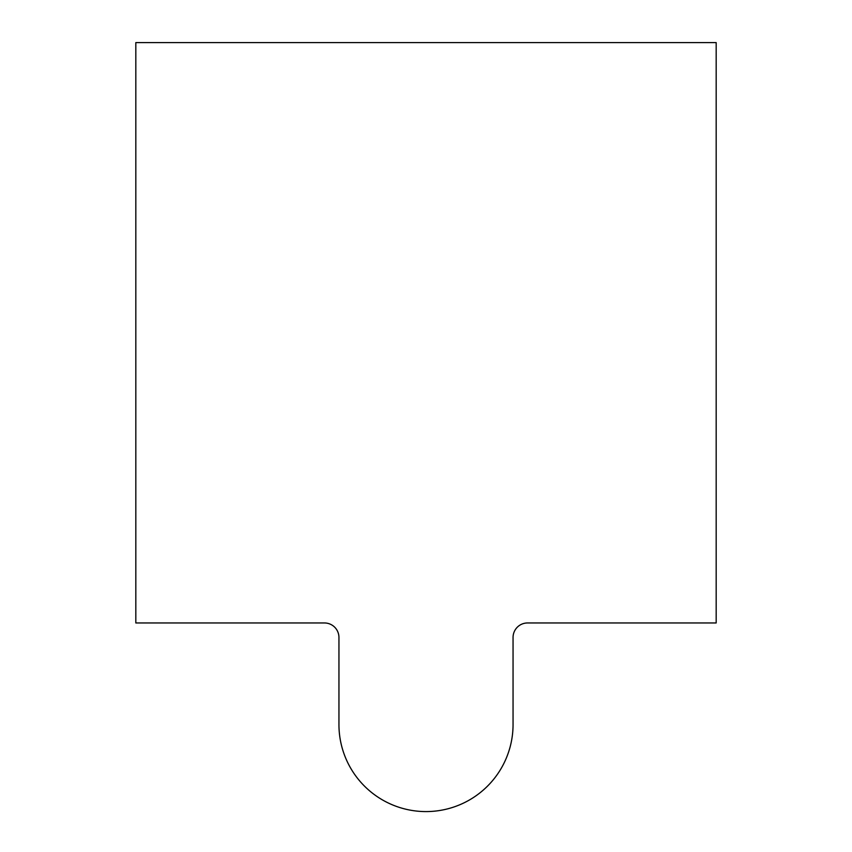 <?xml version="1.0" encoding="UTF-8"?>
<svg xmlns="http://www.w3.org/2000/svg" width="852" height="852" viewBox="0 0 852 852"><rect width="100%" height="100%" fill="white"/><g stroke="black" fill="none" stroke-linecap="round" stroke-linejoin="round"><path stroke-width="1.28" d="M513.053 637.477L513.053 724.53A87.053 87.053 0 0 1 426 811.583A87.053 87.053 0 0 1 338.947 724.53L338.947 637.477A14.505 14.505 0 0 0 324.431 622.961L135.819 622.961L135.819 42.6L716.181 42.6L716.181 622.961L527.569 622.961A14.505 14.505 0 0 0 513.053 637.477"/></g></svg>

